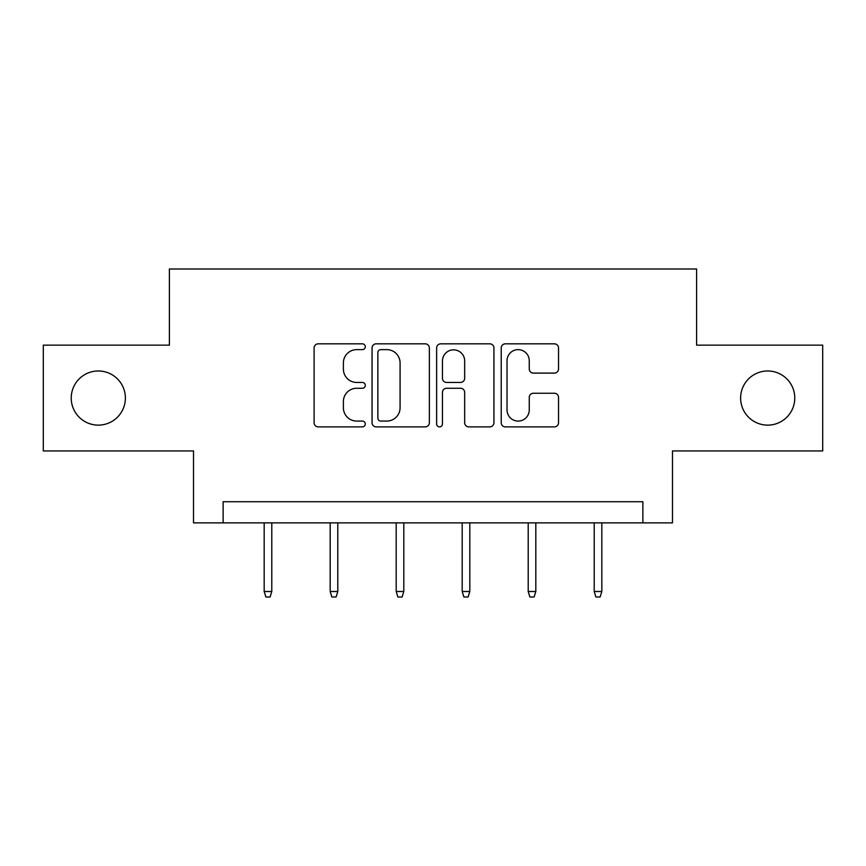 <?xml version="1.0" encoding="UTF-8"?>
<svg xmlns="http://www.w3.org/2000/svg" width="866" height="866" viewBox="0 0 866 866"><rect width="100%" height="100%" fill="white"/><g stroke="black" fill="none" stroke-linecap="round" stroke-linejoin="round"><path stroke-width="1.3" d="M365.3 346.736A2.912 2.912 0 0 0 362.399 343.824L318.266 343.824A4.157 4.157 0 0 0 314.109 347.98L314.109 422.738A4.157 4.157 0 0 0 318.266 426.884L362.399 426.884A2.912 2.912 0 0 0 365.3 423.983A2.912 2.912 0 0 0 362.399 421.071L356.684 421.071A13.293 13.293 0 0 1 343.391 407.789L343.391 401.553A13.293 13.293 0 0 1 356.684 388.26L362.399 388.26A2.912 2.912 0 0 0 365.3 385.359A2.912 2.912 0 0 0 362.399 382.447L356.684 382.447A13.293 13.293 0 0 1 343.391 369.154L343.391 362.93A13.293 13.293 0 0 1 356.684 349.637L362.399 349.637A2.912 2.912 0 0 0 365.3 346.736M740.614 398.046A27.084 27.084 0 0 0 767.698 425.13A27.084 27.084 0 0 0 794.772 398.046A27.084 27.084 0 0 0 767.698 370.973A27.084 27.084 0 0 0 740.614 398.046M71.228 398.046A27.084 27.084 0 0 0 98.302 425.13A27.084 27.084 0 0 0 125.386 398.046A27.084 27.084 0 0 0 98.302 370.973A27.084 27.084 0 0 0 71.228 398.046M554.381 373.105A4.157 4.157 0 0 0 558.538 368.948L558.538 347.98A4.157 4.157 0 0 0 554.381 343.824L505.376 343.824A4.157 4.157 0 0 0 501.219 347.98L501.219 422.738A4.157 4.157 0 0 0 505.376 426.884L554.381 426.884A4.157 4.157 0 0 0 558.538 422.738L558.538 397.397A4.157 4.157 0 0 0 554.381 393.251L533.402 393.251A4.157 4.157 0 0 0 529.256 397.397L529.256 409.964A11.106 11.106 0 0 1 518.139 421.071A11.106 11.106 0 0 1 507.032 409.964L507.032 360.743A11.106 11.106 0 0 1 518.139 349.637A11.106 11.106 0 0 1 529.256 360.743L529.256 368.948A4.157 4.157 0 0 0 533.402 373.105L554.381 373.105M642.875 522.869L672.492 522.869L672.492 450.937L822.7 450.937L822.7 345.155L696.61 345.155L696.61 269.001L169.39 269.001L169.39 345.155L43.3 345.155L43.3 450.937L193.508 450.937L193.508 522.869L642.875 522.869L642.875 501.717L223.125 501.717L223.125 522.869M429.363 347.98A4.157 4.157 0 0 0 425.217 343.824L376.201 343.824A4.157 4.157 0 0 0 372.055 347.98L372.055 422.738A4.157 4.157 0 0 0 376.201 426.884L425.217 426.884A4.157 4.157 0 0 0 429.363 422.738L429.363 347.98M440.783 343.824L489.799 343.824A4.157 4.157 0 0 1 493.945 347.98L493.945 422.738A4.157 4.157 0 0 1 489.799 426.884L468.82 426.884A4.157 4.157 0 0 1 464.674 422.738L464.674 392.417A4.157 4.157 0 0 0 460.517 388.26L446.607 388.26A4.157 4.157 0 0 0 442.45 392.417L442.45 423.983A2.912 2.912 0 0 1 439.538 426.884A2.912 2.912 0 0 1 436.637 423.983L436.637 347.98A4.157 4.157 0 0 1 440.783 343.824M380.769 349.637A2.912 2.912 0 0 0 377.868 352.549L377.868 418.17A2.912 2.912 0 0 0 380.769 421.071L386.799 421.071A13.293 13.293 0 0 0 400.081 407.789L400.081 362.93A13.293 13.293 0 0 0 386.799 349.637L380.769 349.637M464.674 360.96A11.106 11.106 0 0 0 453.557 349.842A11.106 11.106 0 0 0 442.45 360.96L442.45 378.29A4.157 4.157 0 0 0 446.607 382.447L460.517 382.447A4.157 4.157 0 0 0 464.674 378.29L464.674 360.96M271.783 591.5L270.095 596.999L265.862 596.999L264.173 591.5L271.783 591.5L271.783 522.869M264.173 591.5L264.173 522.869M337.794 591.5L336.105 596.999L331.873 596.999L330.184 591.5L337.794 591.5L337.794 522.869M330.184 591.5L330.184 522.869M403.805 591.5L402.116 596.999L397.884 596.999L396.184 591.5L403.805 591.5L403.805 522.869M396.184 591.5L396.184 522.869M469.816 591.5L468.116 596.999L463.884 596.999L462.195 591.5L469.816 591.5L469.816 522.869M462.195 591.5L462.195 522.869M535.816 591.5L534.127 596.999L529.895 596.999L528.206 591.5L535.816 591.5L535.816 522.869M528.206 591.5L528.206 522.869M601.827 591.5L600.138 596.999L595.905 596.999L594.217 591.5L601.827 591.5L601.827 522.869M594.217 591.5L594.217 522.869"/></g></svg>
